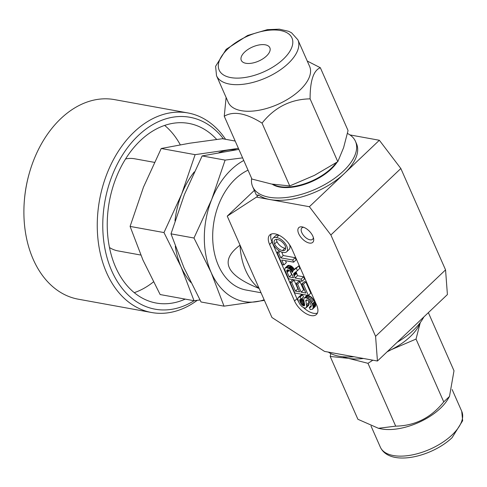 <?xml version="1.0" encoding="UTF-8"?>
<svg xmlns="http://www.w3.org/2000/svg" width="487" height="487" viewBox="0 0 487 487"><rect width="100%" height="100%" fill="white"/><g stroke="black" fill="none" stroke-linecap="round" stroke-linejoin="round"><path stroke-width="0.73" d="M244.657 52.066A15.602 7.689 156.2 0 1 259.279 44.92A15.602 7.689 156.2 0 1 269.841 47.75A15.602 7.689 156.2 0 1 266.474 56.029A15.602 7.689 156.2 0 1 251.852 63.17A15.602 7.689 156.2 0 1 241.29 60.345A15.602 7.689 156.2 0 1 244.657 52.066M297.898 39.831L309.622 66.415A44.469 21.909 156.2 0 1 300.022 90.01A44.469 21.909 -23.8 0 1 258.353 110.366A44.469 21.909 -23.8 0 1 228.245 102.307L216.52 75.716A44.469 21.909 -23.8 0 0 246.629 83.776A44.469 21.909 -23.8 0 0 288.298 63.42A44.469 21.909 156.2 0 0 297.898 39.831L291.561 32.799L288.614 31.302L279.313 29.171L267.314 29.664L247.609 35.466L226.169 49.327L215.601 66.299L216.52 75.716M307.242 61.027L320.349 67.73L348.053 130.553L343.609 147.658L337.795 161.678L310.091 98.855C290.66 99.202 274.644 107.292 262.043 123.114C246.026 113.081 233.431 110.793 224.251 116.247L226.114 97.467M337.795 161.678L314.45 175.35L289.747 185.931L271.533 184.043L251.956 179.064L224.251 116.247M289.747 185.931L262.043 123.114M320.349 67.73C313.512 70.371 310.091 80.745 310.091 98.855M337.181 162.08A39.009 19.218 156.2 0 1 331.33 168.952A39.009 19.218 -23.8 0 1 272.142 184.153M347.432 133.444A56.169 27.674 156.2 0 1 355.455 141.327A56.169 27.674 156.2 0 1 343.329 171.132A56.169 27.674 -23.8 0 1 290.696 196.845A56.169 27.674 -23.8 0 1 252.662 186.661L256.393 195.117M251.633 178.333A56.169 27.674 -23.8 0 0 252.662 186.661M423.83 316.958A56.169 27.674 156.2 0 1 413.463 330.149A56.169 27.674 -23.8 0 1 397.179 342.27M355.455 141.327L356.496 143.689A56.169 27.674 156.2 0 1 344.37 173.488A56.169 27.674 156.2 0 1 270.115 199.585L256.479 197.107L227.24 216.137L240.042 245.162A62.415 43.915 100.3 0 0 259.151 288.481L271.953 317.512L324.531 351.407L377.437 361.019L375.587 336.34L330.874 234.965L309.385 206.719L270.115 199.585A56.169 27.674 156.2 0 1 258.652 195.037L256.406 195.153M349.952 134.917L379.355 140.262L400.844 168.508L445.556 269.883L447.407 294.562L377.437 361.019M254.317 190.417L227.24 216.137M259.151 288.481C225.682 275.027 219.314 260.588 240.042 245.162L259.151 288.481M261.032 292.748L246.154 290.045A62.415 43.915 -79.7 0 1 213.062 244.31A62.415 43.915 -79.7 0 1 235.391 178.942A62.415 43.915 -79.7 0 1 248.035 170.17M243.762 160.479A74.115 52.152 100.3 0 0 211.693 199.457A74.115 52.152 100.3 0 0 211.151 272.483A74.115 52.152 100.3 0 0 256.771 301.666A74.115 52.152 100.3 0 0 264.137 299.779M264.404 300.394L224.026 306.159L211.151 272.483L193.978 238.021L170.998 233.845L184.421 194.496L202.135 155.931L238.867 149.387M193.978 238.021L211.693 199.457L225.11 160.107L242.605 157.867M225.11 160.107L202.135 155.931M199.962 299.98L194.027 300.71L181.152 267.028L163.979 232.567L181.694 194.003L195.11 154.659L238.423 148.377M195.11 154.659L161.227 148.498L189.668 143.221L222.413 138.728L235.191 141.047M163.979 232.567L130.09 226.412L143.513 187.063L161.227 148.498M224.026 306.159L201.052 301.989L183.879 267.527L170.998 233.845M194.027 300.71L160.144 294.55L142.971 260.095L130.09 226.412M218.876 152.644A74.115 52.152 100.3 0 1 227.849 150.16A74.115 52.152 -79.7 0 1 236.408 149.752M194.264 171.911A74.115 52.152 100.3 0 0 181.694 194.003A74.115 52.152 100.3 0 0 174.979 220.824M175.308 246.239A74.115 52.152 100.3 0 0 181.152 267.028A74.115 52.152 100.3 0 0 190.867 282.472M125.573 158.945A46.813 32.933 -79.7 0 1 134.771 158.799L154.361 162.354M109.478 247.53A46.813 32.933 100.3 0 0 118.037 250.908L140.792 255.042M164.643 125.415A91.282 64.223 -79.7 0 1 180.281 144.797M134.254 292.663A91.282 64.223 100.3 0 0 153.429 281.918M185.237 299.109A91.282 64.223 100.3 0 1 156.175 303.036A91.282 64.223 100.3 0 1 107.785 236.146A91.282 64.223 100.3 0 1 140.439 140.548A91.282 64.223 -79.7 0 1 188.816 123.418A91.282 64.223 -79.7 0 1 216.672 139.428M194.136 300.698A97.522 68.618 100.3 0 1 108.674 262.968A97.522 68.618 100.3 0 1 138.247 135.581A97.522 68.618 -79.7 0 1 223.496 138.923M197.253 300.321A101.424 71.364 100.3 0 1 151.634 312.52A101.424 71.364 100.3 0 1 97.869 238.198A101.424 71.364 100.3 0 1 134.15 131.977A101.424 71.364 -79.7 0 1 187.897 112.941A101.424 71.364 -79.7 0 1 225.572 139.3M187.897 112.941L114.536 99.616A101.424 71.364 -79.7 0 0 60.79 118.651A101.424 71.364 100.3 0 0 29.415 172.836A101.424 71.364 100.3 0 0 24.35 200.699A101.424 71.364 100.3 0 0 78.273 299.188L151.634 312.52M29.415 172.836L29.263 173.366A97.522 68.618 100.3 0 0 24.393 200.157L24.35 200.699M294.538 301.009A15.791 8.084 -133.5 0 0 305.398 313.238A15.791 8.084 -133.5 0 0 316.453 314.462A15.791 8.084 -133.5 0 0 316.617 305.02L291.664 248.443A15.791 8.084 -133.5 0 0 280.804 236.213A15.791 8.084 -133.5 0 0 269.749 234.99A15.791 8.084 -133.5 0 0 269.585 244.431L294.538 301.009L296.967 298.701A15.791 8.084 -133.5 0 0 298.537 301.642M298.701 233.687A10.142 5.193 -133.5 0 0 308.174 242.745A10.142 5.193 -133.5 0 0 313.646 238.752A10.142 5.193 -133.5 0 0 312.885 236.268A10.142 5.193 -133.5 0 0 302.433 226.942A10.142 5.193 -133.5 0 0 298.701 233.687M276.452 237.546A9.314 4.767 -133.5 0 0 273.061 238.155A9.314 4.767 -133.5 0 0 274.504 246.373A9.314 4.767 -133.5 0 0 283.367 252.406A9.308 4.767 -133.5 0 0 286.691 251.779A9.308 4.767 -133.5 0 0 285.272 243.603A9.308 4.767 -133.5 0 0 276.452 237.546L278.881 235.239A9.308 4.767 46.5 0 1 279.088 235.258M274.546 243.999A7.628 3.908 -133.5 0 0 282.484 250.543A7.366 3.768 -133.5 0 0 285.005 250.026A7.366 3.768 -133.5 0 0 285.096 245.649A7.402 3.793 -133.5 0 0 277.48 239.531A7.329 3.756 -133.5 0 0 274.784 240.006A7.329 3.756 -133.5 0 0 274.546 243.999L276.975 241.692A7.628 3.908 -133.5 0 0 284.913 248.236A7.366 3.768 -133.5 0 0 285.692 248.315M282.35 264.648L277.048 252.631L278.607 252.911L280.78 257.836L292.711 260.003L293.667 262.17L281.736 260.003L283.903 264.928L282.35 264.648M302.092 281.279L288.602 278.832L284.828 269.877L284.974 268.203L286.271 267.613L289.345 268.696L292.456 272.41L293.089 270.565L296.327 268.203L297.423 270.687L293.898 273.353L293.673 273.962L295.085 278.016L301.136 279.112L302.092 281.279L304.527 278.972L303.571 276.805L297.514 275.709L296.102 271.691M289.205 276.945L293.527 277.73L290.38 271.314L288.438 269.968L287.026 269.993L286.819 271.35L289.205 276.945L291.634 274.638L292.212 274.741M301.843 283.951L304.272 281.644L305.83 281.93L310.779 293.156L308.35 295.463L294.86 293.01L290.082 282.18L291.64 282.46L295.457 291.129L299.608 291.883L296.047 283.805L297.606 284.091L301.167 292.163L305.836 293.016L301.843 283.951L303.401 284.238L308.35 295.463L311.534 297.234L313.951 300.223L315.527 304.034L315.594 305.903L312.538 309.196L310.274 309.586L309.33 307.425L310.98 307.035L311.223 305.179L309.708 302.007L308.082 300.436L306.877 299.901L305.879 300.242L306.646 306.28L306.402 307.461L305.428 308.088L303.876 307.766L301.91 306.548L299.98 304.387L298.677 302.031L297.837 299.146L298.007 297.886L298.774 297.167L300.138 297.052L301.1 299.219L299.724 299.84L300.461 302.768L302.037 304.941L304.217 305.836L304.631 304.685L303.748 299.828L303.973 298.312L304.923 297.697L307.12 298.172L309.969 300.424L312.246 303.925L313.238 307.194L312.538 309.196M258.652 195.037L256.479 197.107M328.299 352.089A56.169 27.674 -23.8 0 0 353.958 356.752M387.475 351.486A46.813 23.059 -23.8 0 0 391.329 349.648A46.813 23.059 -23.8 0 0 420.269 322.571M342.793 356.74A46.813 23.059 -23.8 0 0 348.412 358.347A46.813 23.059 -23.8 0 0 363.448 358.475M372.847 360.185L367.983 363.32L348.412 358.347L330.198 356.46L330.819 353.568M420.293 322.54L416.032 339.068L391.329 349.648L387.086 351.858M428.365 312.648L454 370.765L449.483 396.461L443.742 401.885C431.153 417.7 415.137 425.784 395.694 426.143L378.442 428.298L357.902 419.277L330.198 356.46M367.983 363.32L395.694 426.143M416.032 339.068L443.742 401.885M449.483 396.461L447.863 399.206A44.469 21.909 156.2 0 1 440.406 408.301A44.469 21.909 -23.8 0 1 380.785 428.791L378.442 428.298M379.355 140.262L309.385 206.719M400.844 168.508L330.874 234.965M445.556 269.883L375.587 336.34M303.45 307.565A15.791 8.084 -133.5 0 0 317.433 313.062M271.198 234.083A15.791 8.084 -133.5 0 0 272.014 242.124L296.967 298.701M273.061 238.155L275.49 235.848A9.314 4.767 46.5 0 1 278.881 235.239M289.485 244.571A9.308 4.767 46.5 0 1 289.12 249.472L286.691 251.779M285.479 260.685L286.332 262.621L283.903 264.928M281.669 252.041L283.209 255.529L295.14 257.696L296.096 259.863L293.667 262.17M293.089 270.565L298.756 265.896L299.852 268.38L297.423 270.687M285.187 267.978L287.738 265.579L289.424 265.36L291.774 266.389L294.404 269.311M296.047 283.805L298.476 281.498L300.035 281.778L303.596 289.856L304.521 290.027M290.082 282.18L292.51 279.873L294.069 280.153L297.892 288.821L298.294 288.894M304.393 297.886L306.822 295.579L307.833 295.372M302.098 298.269L304.18 302.354M298.312 297.472L301.203 294.86L302.573 294.745L303.529 296.912L301.1 299.219M308.563 300.789L309.075 303.967L308.831 305.154L306.055 307.851M277.048 252.631L279.045 250.732M292.711 260.003L295.14 257.696M280.78 257.836L283.209 255.529M278.607 252.911L280.189 251.408M301.136 279.112L303.571 276.805M295.085 278.016L297.514 275.709M294.105 275.794L296.534 273.487M293.88 275.265L296.309 272.957M293.777 274.991L296.206 272.683M293.698 274.735L296.126 272.428M293.661 274.187L296.09 271.88M293.673 273.962L295.919 271.825M293.716 273.724L294.909 272.592M293.801 273.517L294.258 273.079M296.327 268.203L298.756 265.896M293.819 269.962L296.248 267.655M293.375 270.309L295.804 268.002M291.877 271.46L294.306 269.153M291.372 270.735L293.801 268.428M290.885 270.115L293.314 267.807M290.453 269.652L292.882 267.345M289.85 269.098L292.279 266.791M289.345 268.696L291.774 266.389M288.925 268.422L291.354 266.115M288.499 268.197L290.928 265.89M288.152 268.027L290.581 265.719M286.995 267.667L289.424 265.36M286.271 267.613L288.7 265.305M285.875 267.655L288.304 265.348M285.595 267.74L288.024 265.433M285.309 267.887L287.738 265.579M303.401 284.238L305.83 281.93M301.167 292.163L303.596 289.856M297.606 284.091L300.035 281.778M295.457 291.129L297.892 288.821M291.64 282.46L294.069 280.153M309.33 307.425L311.266 305.586M312.928 308.752L315.357 306.445M313.165 308.21L315.594 305.903M313.238 307.194L315.667 304.886M313.098 306.341L315.527 304.034M312.831 305.483L315.259 303.176M312.502 304.582L314.931 302.275M312.246 303.925L314.675 301.617M311.522 302.537L313.951 300.223M310.834 301.502L313.263 299.195M309.969 300.424L312.404 298.117M309.105 299.542L311.534 297.234M308.021 298.671L310.45 296.364M307.12 298.172L309.549 295.865M306.043 297.788L308.472 295.475M305.501 297.673L307.912 295.384M304.923 297.697L307.352 295.39M304.217 305.836L304.606 305.465M303.632 305.824L304.625 304.88M303.054 305.666L304.57 304.223M302.537 305.343L304.454 303.523M302.037 304.941L304.284 302.804M301.447 304.357L303.876 302.05M300.905 303.578L303.334 301.27M300.461 302.768L302.89 300.461M300.108 301.995L302.537 299.688M299.809 301.191L302.238 298.884M299.645 300.479L300.966 299.225M299.724 299.84L300.272 299.322M300.138 297.052L302.573 294.745M299.475 297.021L301.903 294.714M298.774 297.167L301.203 294.86M306.402 307.461L308.831 305.154M306.621 306.633L309.05 304.32M306.646 306.28L309.075 303.967M306.469 304.85L308.898 302.543M305.763 301.161L307.035 299.955M305.781 300.54L306.451 299.907M310.566 307.291L311.132 306.749M309.823 307.431L311.29 306.037M282.484 250.543L284.913 248.236M276.531 239.409A7.329 3.756 -133.5 0 0 276.975 241.692M287.184 272.367L289.284 270.37M289.996 270.918L291.634 274.638M286.946 271.752L288.712 270.078M286.819 271.35L288.316 269.932M286.721 270.949L287.896 269.835M286.721 270.644L287.586 269.822M286.758 270.425L287.379 269.841M286.794 270.291L287.227 269.883M303.669 227.301A7.804 3.993 46.5 0 0 301.879 227.934A7.804 3.993 46.5 0 0 301.8 232.603A7.804 3.993 -133.5 0 0 307.163 238.648A7.804 3.993 -133.5 0 0 312.624 239.251A7.804 3.993 -133.5 0 0 313.348 237.498M336.164 162.743A39.009 19.218 156.2 0 1 331.111 168.453A39.009 19.218 156.2 0 1 272.927 184.287M227.746 48.992A39.788 19.602 -23.8 0 0 230.783 77.585A39.788 19.602 -23.8 0 0 283.379 59.104A39.788 19.602 156.2 0 0 280.348 30.511A39.788 19.602 156.2 0 0 227.746 48.992M380.353 447.182A44.469 21.909 -23.8 0 0 410.462 455.242A44.469 21.909 -23.8 0 0 452.131 434.885A44.469 21.909 156.2 0 0 461.731 411.29L462.65 420.707L452.082 437.685C431.744 457.062 389.655 467.063 380.353 447.182L371.009 425.985M269.585 244.431L272.014 242.124M452.137 389.545L461.731 411.29"/></g></svg>
